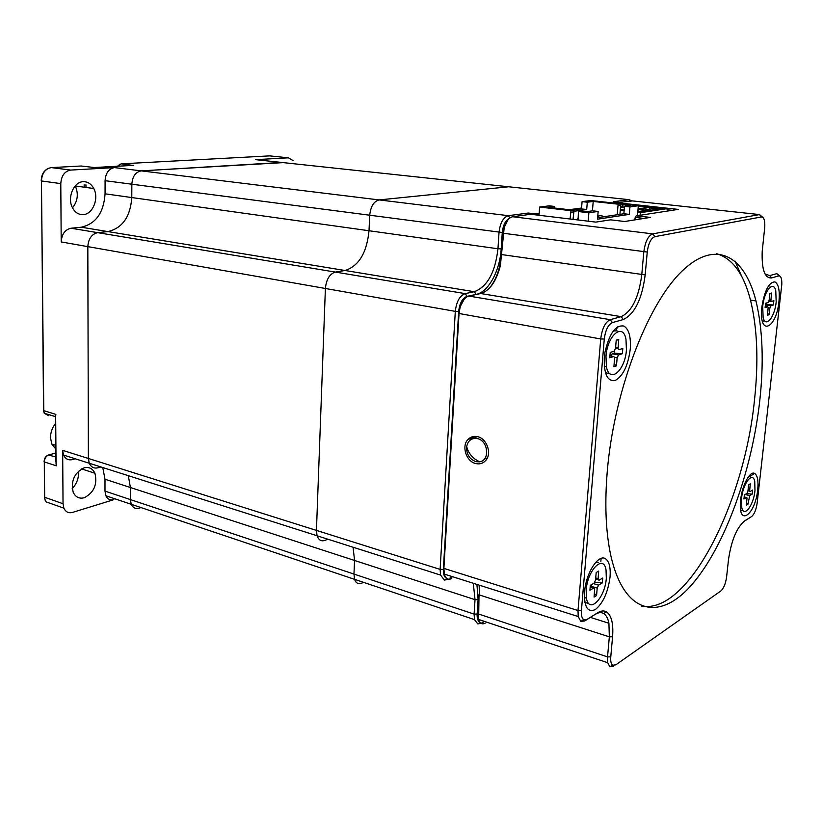 <?xml version="1.0" encoding="UTF-8"?>
<svg xmlns="http://www.w3.org/2000/svg" width="823" height="823" viewBox="0 0 823 823"><rect width="100%" height="100%" fill="white"/><g stroke="black" fill="none" stroke-linecap="round" stroke-linejoin="round"><path stroke-width="1.23" d="M363.499 582.334L361.75 583.137C358.386 584.484 355.989 583.219 354.559 579.33C355.989 583.219 358.386 584.484 361.75 583.137M56.036 461.724L56.303 465.839L44.308 461.919L44.668 497.277L63.032 503.727L63.865 508.151C65.686 511.999 68.576 513.418 72.537 512.41L113.852 499.654C110.272 500.569 107.618 499.283 105.889 495.775L104.994 491.115L130.384 499.582L130.435 487.525L128.275 475.673L130.435 487.525L130.384 499.582L131.248 504.293L130.384 499.582L353.962 574.073L354.559 560.463L353.077 547.233L354.559 560.463L353.962 574.073L354.559 579.33L353.962 574.073L474.089 614.102L475.025 599.679L473.287 583.281M327.852 539.199L325.003 540.351C321.268 541.637 318.624 540.104 317.071 535.773C318.624 540.104 321.268 541.637 325.003 540.351M63.032 503.727L62.661 450.356L88.38 458.473L87.824 246.633L88.38 458.473L89.265 463.256C91.106 467.176 93.987 468.688 97.906 467.793C93.987 468.688 91.106 467.176 89.265 463.256L88.38 458.473L316.444 530.403L317.071 535.773L316.444 530.403L325.394 288.482C326.32 279.378 329.632 273.905 335.342 272.084L345.032 270.5C358.818 266.066 366.821 252.815 369.013 230.738L369.681 215.441L369.013 230.738L497.956 248.772L499.026 232.425C500.158 222.868 503.254 217.282 508.295 215.677L528.284 213.034L529.333 214.484M71.015 228.228L81.271 227.21C95.797 223.887 103.729 212.756 105.066 193.817L105.077 180.69C105.663 173.046 108.78 168.684 114.448 167.604L70.706 170.073C64.657 171.194 61.355 175.7 60.789 183.601L61.2 241.941C61.756 234.164 65.027 229.596 71.015 228.228L97.68 232.652C91.703 234.061 88.421 238.721 87.824 246.633C88.421 238.721 91.703 234.061 97.68 232.652L107.906 231.582C122.401 228.156 130.363 216.809 131.783 197.561L131.845 184.208C132.462 176.431 135.589 171.986 141.237 170.875L283.235 162.625M620.398 203.62L620.47 202.777L619.544 202.437L613.279 201.758L628.998 199.67L281.672 162.45L141.237 170.875L379.105 199.917L508.737 186.78L379.105 199.917C373.765 201.337 370.628 206.511 369.681 215.441C370.628 206.511 373.765 201.337 379.105 199.917L508.295 215.677L509.91 217.93M139.159 508.172C135.589 509.139 132.945 507.842 131.248 504.293C132.945 507.842 135.589 509.139 139.159 508.172L141.011 507.575M81.271 227.21L107.906 231.582L97.68 232.652L335.342 272.084C329.632 273.905 326.32 279.378 325.394 288.482L61.2 241.941M78.37 471.27C78.987 477.494 77.146 483.019 72.846 487.854L72.208 488.471M75.253 185.864L75.315 185.988C78.669 193.909 77.732 201.182 72.496 207.808M84.152 467.824C89.049 466.723 92.639 468.534 94.923 473.235C97.577 484.408 94.017 492.576 84.255 497.75C79.234 498.995 75.551 497.164 73.196 492.247C70.696 480.92 74.348 472.783 84.152 467.824M83.195 181.688C87.711 181.585 91.24 183.858 93.76 188.518C99.192 198.312 92.845 214.227 83.308 214.618C78.638 214.854 75.006 212.509 72.393 207.591C67.054 197.664 73.72 181.78 83.195 181.688M281.672 162.45L255.624 159.662L288.4 157.821L293.225 160.691M114.448 167.604L141.237 170.875C135.589 171.986 132.462 176.431 131.845 184.208L105.077 180.69M448.71 579.207L444.441 580.092L440.562 575.082L440.12 569.403L455.314 311.372C456.446 301.609 459.718 295.694 465.149 293.616L335.342 272.084L345.032 270.5L107.906 231.582C122.401 228.156 130.363 216.809 131.783 197.561L131.845 184.208L502.277 232.498L501.197 248.844C499.983 270.685 488.368 292.186 476.178 294.397L467.022 296.331C462.423 298.101 459.635 303.131 458.678 311.423L443.35 569.382C443.175 574.31 444.317 577.314 446.776 578.404M97.906 467.793L100.9 466.96M102.772 467.557L104.994 479.243L104.994 491.115M440.562 575.082L63.566 455.068C65.428 458.946 68.319 460.458 72.259 459.604L75.263 458.792M63.566 455.068L62.661 450.356M255.624 159.662L257.198 159.827M55.676 417.724L55.799 461.425M60.789 183.601L41.448 180.957L43.784 410.872L44.277 413.3L55.223 416.52L55.666 415.841L55.676 417.93M43.557 410.574L55.882 414.411L55.666 415.841M288.4 157.821L269.749 155.876L121.279 163.849L132.812 165.392M94.244 167.522L81.096 166.009L51.335 167.604L70.706 170.073M584.495 592.097C584.073 607.004 587.673 612.837 595.286 609.596C603.043 603.29 607.96 592.426 610.049 576.995C610.738 567.438 609.215 561.337 605.461 558.704C599.031 554.208 587.591 570.236 585.019 587.859L584.495 592.097M604.308 357.521C603.794 373.961 607.405 381.635 615.131 380.545C623.011 376.101 628.062 365.649 630.253 349.219C631.066 336.833 628.916 329.097 623.803 326.031C615.614 324.787 609.359 333.449 605.028 352.018L604.308 357.521M761.872 307.061L761.635 309.808C759.608 336.761 776.48 327.935 778.949 301.588C779.937 290.601 778.599 284.017 774.916 281.867C768.929 282.114 764.577 290.509 761.872 307.061M740.649 499.839L740.453 502.03C738.406 527.368 755.401 514.55 757.705 489.757C758.569 480.838 757.541 475.385 754.64 473.42C750.041 470.499 742.048 485.426 740.649 499.839M607.281 471.168C604.72 502.081 605.625 528.922 610.008 551.667C622.538 614.843 659.49 622.373 692.164 584.258C725.053 546.143 751.811 471.353 759.732 401.058C763.981 362.429 762.726 329.056 755.956 300.92C744.455 254.801 714.662 238.3 680.559 272.578C646.559 306.413 613.907 392.386 607.281 471.168M641.333 606.026C688.234 615.203 744.352 502.76 754.485 400.04C758.683 361.503 757.355 328.202 750.494 300.117C743.704 273.781 732.419 258.319 716.638 253.731M475.787 463.575C479.644 464.45 482.906 463.483 485.56 460.674C492.205 453.957 486.99 438.453 477.505 436.663C473.709 435.861 470.519 436.828 467.917 439.554C461.281 446.231 466.312 461.61 475.787 463.575M597.745 612.724C601.078 610.687 604 610.409 606.53 611.9C611.54 615.511 613.557 623.803 612.569 636.786L610.769 656.836C610.44 661.25 611.088 664.048 612.724 665.231L615.82 664.819L720.814 590.996C723.684 588.373 725.608 583.723 726.596 577.026L728.499 559.589C731.359 540.464 736.708 527.584 744.558 520.959L751.625 516.535C754.31 514.262 756.142 509.838 757.129 503.254L781.819 284.316C781.943 278.555 780.893 275.767 778.651 275.942L771.583 277.927C764.773 278.441 761.645 269.677 762.191 251.622L764.783 226.819C765.009 220.338 763.867 217.046 761.357 216.963L654.841 236.654C650.952 238.217 648.411 243.351 647.248 252.044L645.181 274.903C642.022 299.109 634.728 313.985 623.289 319.54L612.394 322.595C608.156 324.632 605.461 330.105 604.288 339.004L581.429 610.491C581.11 615.295 581.882 618.361 583.744 619.688L587.066 619.4L597.745 612.724L584.68 620.995L580.76 621.334L578.209 616.55L578.013 610.532L600.718 338.953C602.097 328.48 605.275 322.05 610.265 319.663L621.19 316.649C631.93 311.485 638.792 297.545 641.755 274.831L643.802 251.972C645.181 241.736 648.164 235.707 652.762 233.876L759.495 214.577L762.612 217.221M611.849 665.704L613.516 666.26L609.864 666.764L607.713 662.721L607.539 656.888L478.235 613.907L479.027 594.165L478.636 619.452C479.85 623.495 482.041 624.719 485.21 623.155M620.439 203.075L678.214 209.392L636.477 215.832L650.304 217.416L624.678 221.5L610.573 219.834L595.852 222.107L530.753 214.289L512.606 216.737C508.789 217.642 505.96 221.582 504.098 228.547L500.384 265.562C496.32 281.363 489.788 290.694 480.766 293.544L468.832 296.064C464.923 297.226 461.97 301.197 459.964 307.967L459.018 313.851L443.875 568.384L458.565 313.409L459.409 308.121L464.223 299.212M488.821 288.811C493.851 283.091 497.514 275.386 499.808 265.685L503.511 228.753L508.017 219.813M632.558 200.925L619.215 202.407M751.625 516.535L743.601 521.638M610.769 656.836L607.539 656.888L609.339 636.837L608.917 623.248C607.95 618.361 606.191 615.11 603.629 613.516C601.243 612.127 598.496 612.394 595.368 614.308M479.13 585.132L479.48 594.988L609.339 636.837L612.569 636.786M765.02 273.956L769.772 275.592L776.871 273.627L779.844 276.075M581.429 610.491L578.013 610.532L443.875 568.384L444.307 574.084C445.644 578.62 448.072 580.143 451.601 578.631M476.599 436.488L475.241 438.34M615.985 330.579L617.559 326.896M734.98 261.056L742.037 277.104M672.175 210.328L667.021 209.762M634.739 219.895L635.387 216.552L635.459 219.782M644.08 218.414L635.665 217.437M636.477 215.832L635.387 216.552M476.929 584.433L478.091 599.648L477.145 614.071C476.949 618.464 477.865 621.2 479.912 622.281M483.091 621.931L484.191 621.314M509.231 218.496C505.384 220.533 503.069 225.204 502.277 232.498M449.924 578.075L452.64 576.728M443.35 569.382L440.12 569.403L316.444 530.403L325.394 288.482L455.314 311.372L458.678 311.423M467.022 296.331L465.149 293.616L474.305 291.712C487.381 286.682 495.271 272.372 497.956 248.772L501.197 248.844M620.47 202.777L616.355 203.332M581.583 208.024L569.135 209.711M539.137 213.764L538.077 213.908L537.985 215.163M534.847 214.782L534.909 213.826L528.284 213.034M534.909 213.826L538.077 213.908M484.531 621.427L481.105 623.34M476.178 294.397L474.305 291.712L345.032 270.5C358.818 266.066 366.821 252.815 369.013 230.738L105.066 193.817M508.737 186.78L510.147 186.934M481.074 623.361L477.772 623.906L474.501 619.637L474.089 614.102L477.145 614.071M629.965 200.956L628.998 199.67L631.653 200.761M55.727 423.289C52.302 427.435 50.563 432.198 50.491 437.61L51.787 444.101L55.933 449.193M613.361 330.949L617.075 330.887M605.975 356.4C607.343 335.136 623.042 322.204 625.974 339.292L626.437 349.868C625.13 370.597 609.514 384.187 606.417 366.647L605.975 356.4M613.937 366.749L614.586 357.439L613.66 356.534L609.761 357.789L610.224 352.45L614.123 351.215L615.522 348.345L616.221 340.187L618.742 339.415L618.094 348.767L618.999 349.672L622.816 348.458L622.353 353.725L618.536 354.96L617.147 357.82L616.448 365.906L613.937 366.749M610.018 373.827L605.399 372.675M614.38 351.082L614.195 353.17L622.353 353.725M614.195 353.17L612.219 353.797L618.536 354.96M614.174 363.961L616.448 365.906M616.201 340.496L618.742 339.415M610.923 356.03L612.219 353.797M595.811 562.274L598.65 562.675M586.171 590.112C587.457 569.855 603.67 553.879 606.037 569.948L606.314 578.24C605.1 597.961 588.98 614.575 586.439 598.136L586.171 590.112M594.072 597.076L594.69 588.651L593.753 587.982L589.916 590.245L590.338 585.318L594.175 583.065L595.533 580.081L596.191 572.541L598.671 571.111L598.054 579.577L598.979 580.246L602.734 578.044L602.302 582.91L598.547 585.132L597.2 588.106L596.552 595.574L594.072 597.076M588.754 603.516L584.855 602.395M594.885 582.231L602.302 582.91M597.2 588.106L591.181 586.305L591.109 587.18M594.381 593.506L596.552 595.574M591.181 586.305L591.634 584.556M748.467 476.733L749.002 476.908M741.523 498.512C742.943 483.307 752.685 470.89 754.732 481.352L754.979 490.58C753.601 505.497 743.91 518.212 741.77 507.575L741.523 498.512M746.358 505.157L747.027 497.884L746.482 497.493L743.93 499.005L744.383 494.921L746.934 493.419L747.932 491.053L748.621 484.798L750.278 483.842L749.619 491.146L750.144 491.537L752.664 490.055L752.212 494.109L749.691 495.59L748.014 504.16L746.358 505.157M742.819 510.209L740.793 510.548M746.554 493.646L752.212 494.109M746.605 502.946L748.014 504.16M768.569 285.838L769.279 285.972M762.715 306.31C764.176 290.735 773.394 279.954 775.77 290.704L776.182 302.01C774.741 317.318 765.565 328.398 763.116 317.441L762.715 306.31M767.478 315.25L768.168 307.318L767.664 306.835L765.102 307.658L765.585 303.286L768.147 302.483L769.155 300.2L769.896 293.523L771.552 293.019L770.863 300.971L771.357 301.465L773.877 300.673L773.394 304.983L770.873 305.796L769.875 308.069L769.135 314.695L767.478 315.25M764.639 320.785L762.396 321.217M766.851 302.895L766.666 304.561L773.394 304.983M766.666 304.561L765.4 304.963L770.873 305.796M767.674 313.542L769.135 314.695M769.875 293.718L771.552 293.019M475.91 461.662C469.367 459.121 466.281 454.059 466.682 446.488C468.112 440.408 471.672 437.785 477.381 438.597C488.389 440.624 490.169 460.777 479.47 461.837L475.91 461.662M479.398 461.806L475.91 461.621M601.109 558.395L600.841 561.389M637.743 212.416L640.335 212.704L640.109 215.276M620.254 210.441L624.112 210.873M640.335 212.704L667.124 208.661L619.791 203.703M637.825 211.562L649.995 210.379L638.309 209.7L640.736 209.351L638.041 209.042M624.4 207.53L620.542 207.098M638.051 210.945L638 211.583M620.326 209.587L624.184 210.03M638.082 208.641L644.748 208.754L651.59 210.132L661.044 208.723L654.09 208.558L638.288 206.223M626.324 204.906L620.768 204.824M620.573 206.696L624.441 207.118M622.692 206.923L622.898 204.526M649.337 209.886L649.501 208.054M653.987 209.772L654.09 208.558M656.332 209.423L656.445 208.209M649.296 209.886L649.347 209.268M638.144 211.593L638.309 209.7M642.825 211.449L642.938 210.215M645.242 211.089L645.355 209.855M601.387 215.688L598.794 215.78L601.387 215.688M578.178 218.712L577.499 218.928L578.147 219.062M570.997 210.688L539.621 207.057L549.208 205.832L554.537 206.439L548.056 207.273L574.032 210.277L570.997 210.688L570.072 219.011M578.075 219.967L578.446 211.552L586.285 211.686L592.601 210.801L598.156 211.439L588.877 212.756L588.198 221.181M578.446 211.552L588.877 212.756M582.087 201.635L590.78 200.524L621.087 203.847L618.392 204.217L593.208 201.45L587.293 202.211L582.087 201.635L581.511 208.919L572.685 210.122M621.087 203.847L620.686 205.39L617.98 205.76L618.392 204.217M619.925 214.35L620.686 205.39M598.156 211.439L597.529 219.175L629.286 214.381L629.934 206.933L638.329 205.74L628.278 204.639L625.593 205.009L630.264 205.524L624.503 206.326L623.865 213.754L597.652 217.673M638.329 205.74L637.455 215.677M539.621 207.057L539.034 215.287M629.934 206.933L624.503 206.326M593.208 201.45L592.447 210.822M625.747 206.151L625.593 205.009M617.219 214.752L617.98 205.76M554.537 206.439L554.414 208.013M573.703 211.305L586.706 209.515L587.293 202.211M573.034 219.371L574.032 210.277M629.286 214.381L623.865 213.754M586.706 209.515L581.511 208.919M104.994 479.243L475.025 599.679L478.091 599.648M86.034 187.459L85.901 184.846M133.768 165.341L93.647 167.563M47.631 414.288L45.203 413.568M84.131 184.805L84.234 187.212M271.168 156.02L269.553 155.886M51.129 167.625L51.335 167.604C45.286 168.705 41.994 173.149 41.448 180.957L43.557 410.77L44.277 413.3L48.66 415.656M48.999 454.831L55.964 453.01L49.03 454.841C46.139 455.952 44.565 458.308 44.308 461.919L44.442 497.154L45.512 501.66L63.865 508.151M44.072 461.59L44.082 461.796C44.308 458.164 45.779 455.88 48.506 454.965L55.995 457.084M121.053 163.87L117.823 166.225M82.362 166.164L80.911 166.02M41.212 180.834L41.212 180.906C41.376 174.671 43.825 170.454 48.567 168.262M45.512 501.66L44.442 496.917M761.357 216.963L759.495 214.577L631.262 200.781M512.606 216.737L652.762 233.876L654.841 236.654M604.288 339.004L600.718 338.953L458.565 313.409M587.066 619.4L584.68 620.995L582.591 620.326M623.289 319.54L621.19 316.649L480.766 293.544M468.832 296.064L610.265 319.663L612.394 322.595M645.181 274.903L501.433 254.544M647.248 252.044L502.843 233.187M769.772 275.592L771.583 277.927M776.871 273.627L778.651 275.942M448.473 579.176L446.097 579.042M480.982 623.299L479.562 622.826M617.147 357.82L614.555 357.336M613.66 356.534L609.936 355.845M615.625 347.121L618.042 347.553M593.311 583.569L598.547 585.132M593.753 587.982L590.204 586.912M595.718 577.952L598.012 578.631M745.093 494.5L749.691 495.59M746.482 497.493L744.157 496.938M748.076 489.726L749.588 490.086M771.11 301.424L768.98 301.115M769.875 308.069L768.24 307.833M767.664 306.835L765.236 306.465M769.238 299.449L770.812 299.675M573.621 211.902L570.586 212.313M105.889 495.775L474.501 619.637M94.923 473.235L81.539 468.904M93.76 188.518L75.315 185.988M55.666 415.872L56.057 464.172M56.036 461.96L56.067 464.244M117.504 166.236L120.024 164.158M608.917 623.248L590.41 617.404M478.636 619.452L607.713 662.721M444.307 574.084L578.209 616.55M476.476 436.468L467.917 439.554M583.744 619.688L580.76 621.334M612.724 665.231L609.864 666.764M603.629 613.516L606.53 611.9M459.409 308.121L459.964 307.967M500.384 265.562L499.808 265.685M503.511 228.753L504.098 228.547M750.494 300.117L755.956 300.92M747.84 477.638L754.64 473.42M446.93 578.518L444.441 580.092M480.097 622.507L477.772 623.906M51.787 444.101L55.902 445.397M606.417 366.647L604.267 366.235M615.522 348.304L618.094 348.767M586.439 598.136L584.34 597.488M595.646 578.867L598.054 579.577M747.963 490.755L749.619 491.146M769.073 300.714L770.863 300.971M466.682 446.488C467.752 451.416 470.55 455.644 475.077 459.172L479.47 461.837M487.35 457.948L484.336 459.111M598.794 215.78L598.65 217.519M577.499 218.928L577.427 219.895M602.251 215.996L602.169 216.994"/></g></svg>
